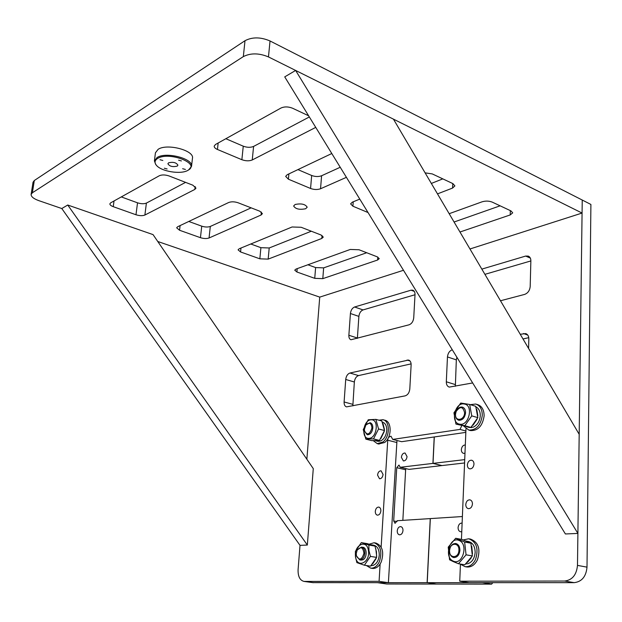 <?xml version="1.0" encoding="UTF-8"?>
<svg xmlns="http://www.w3.org/2000/svg" width="622" height="622" viewBox="0 0 622 622"><rect width="100%" height="100%" fill="white"/><g stroke="black" fill="none" stroke-linecap="round" stroke-linejoin="round"><path stroke-width="0.93" d="M284.728 76.879L565.398 533.964L577.9 533.427L295.629 70.441L284.728 76.879M295.629 70.441L393.454 119.152L579.191 434.304L577.9 533.427M300.014 545.362L61.796 208.533L67.744 205.027L153.051 234.611L313.278 468.615L307.338 545.051L300.014 545.362L298.086 569.628C297.907 576.431 299.897 580.357 304.041 581.422L379.086 581.329L388.392 582.682L396.976 440.5M67.744 205.027L307.338 545.051M375.299 511.323C375.711 508.547 376.862 507.132 378.759 507.078C380.174 507.474 380.874 508.749 380.858 510.903C380.446 513.679 379.296 515.094 377.406 515.156C375.983 514.767 375.276 513.484 375.299 511.323M465.777 504.496C466.205 501.394 467.581 499.847 469.898 499.839C471.562 500.298 472.409 501.682 472.448 503.991C472.02 507.086 470.652 508.641 468.335 508.656C466.663 508.197 465.808 506.806 465.777 504.496M467.371 464.906C467.83 461.749 469.245 460.187 471.616 460.218C473.171 460.684 473.956 461.998 473.98 464.152C473.529 467.316 472.114 468.879 469.75 468.856C468.179 468.389 467.386 467.075 467.371 464.906M377.546 475.099C377.974 472.277 379.163 470.846 381.099 470.823L383.059 474.469C382.631 477.292 381.449 478.722 379.521 478.753L377.546 475.099M312.796 582.627L388.392 582.682M460.428 564.387L459.744 581.205L469.221 582.666L574.207 582.651C581.842 581.718 586.111 576.547 587.005 567.147L590.9 204.451L582.239 200.035L582.068 213.058L469.968 248.979M388.571 437.328L390.966 436.162L392.7 439.412L401.649 441.69L465.824 432.383M484.911 274.341L530.861 260.937M357.37 338.399L358.878 316.388C359.329 313.068 360.721 310.907 363.046 309.911L415.006 294.75M455.358 386.262L456.33 359.874L456.875 357.23M522.993 338.959L528.762 337.676M352.845 405.871L354.346 381.986C354.812 378.573 356.219 376.434 358.567 375.579L411.111 363.878M306.856 459.23L319.731 297.114L157.763 241.492M587.005 567.147L577.48 565.39L582.239 200.035L270.034 40.966C260.665 36.978 252.322 36.892 245.006 40.702L243.326 56.61C250.666 52.901 259.047 53.002 268.463 56.921L582.068 213.058M577.48 565.39C576.563 574.868 572.287 580.085 564.644 581.041L574.207 582.651M459.744 581.205L564.644 581.041M465.979 428.729L461.454 539.367M465.886 431.015L460.031 429.398L461.749 425.712M392.7 439.412L460.031 429.398M381.138 547.057L387.833 438.735M379.086 581.329L380.12 564.022M481.832 269.116L525.668 256.062L528.272 256.101C529.983 256.847 530.846 258.425 530.861 260.836L530.193 286.517C529.757 290.528 527.899 293.164 524.618 294.416L500.485 300.76M354.587 306.996L411.033 290.186L412.783 290.179C414.322 290.785 415.061 292.286 415.014 294.657L413.731 317.826C413.272 321.434 411.725 323.759 409.082 324.801L350.995 339.752C349.486 339.192 348.779 337.699 348.864 335.266L350.419 313.519C350.878 310.176 352.262 308.007 354.587 306.996L363.046 309.911M472.666 382.95L449.271 387.102C447.288 386.41 446.301 384.645 446.316 381.784L447.459 356.935C447.887 353.257 449.488 350.862 452.28 349.751M520.241 334.278L525.745 333.594C527.767 334.364 528.801 336.137 528.832 338.912L528.583 348.444M349.937 373.029L408.553 360.037C410.31 360.667 411.173 362.315 411.126 364.99L409.805 388.991C409.33 392.715 407.76 395.009 405.085 395.88L346.532 406.874C344.837 406.314 344.028 404.673 344.106 401.967L345.715 379.482C346.182 376.046 347.589 373.9 349.937 373.029L358.567 375.579M295.123 204.49L293.638 205.991C295.512 209.054 299.524 209.972 305.666 208.735L307.19 207.212C305.301 204.14 301.281 203.238 295.123 204.49M61.796 208.533L38.797 200.634C33.642 198.752 31.084 196.692 31.116 194.453L32.383 192.758L243.326 56.61M403.484 270.282L319.731 297.114M314.74 278.337L322.802 278.648L377.608 260.012L379.249 258.651L377.297 256.855L359.049 249.764L350.272 249.453L296.01 269.069L294.735 270.173L296.912 271.993L314.74 278.337L315.611 267.577L323.65 267.872L366.7 252.734M259.84 258.814L268.168 259.117L321.792 238.459L323.277 237.083L321.006 234.984L301.172 227.279L292.083 226.983L239.206 248.761L238.07 249.85L240.574 251.957L259.84 258.814L260.906 247.68L269.209 247.976L311.311 231.213M200.447 237.69C203.775 238.7 206.644 238.801 209.054 237.985L261.084 215.01L262.406 213.657L259.755 211.192L238.117 202.78C234.541 201.598 231.4 201.505 228.694 202.5L177.643 226.75L176.656 227.808L179.556 230.257L200.447 237.69L201.738 226.167C205.042 227.201 207.903 227.294 210.314 226.447L251.148 207.849M135.985 214.761C139.569 215.865 142.531 215.958 144.887 215.041L194.826 189.422L195.969 188.108L192.843 185.193L169.153 175.987C165.265 174.696 162 174.611 159.364 175.723L110.7 202.819L109.869 203.822C109.837 204.863 110.965 205.812 113.251 206.675L135.985 214.761L137.524 202.819C141.093 203.938 144.047 204.032 146.395 203.091L185.581 182.37M308.613 115.778L292.573 108.236C288.328 106.564 284.472 106.494 280.988 108.026L215.507 144.475L214.186 146.108C214.131 147.367 215.22 148.495 217.451 149.474L241.872 159.706C245.768 161.09 249.22 161.176 252.244 159.963L315.743 127.386M331.79 153.525L287.208 174.704L285.669 176.391L288.398 179.19L310.572 188.482C314.141 189.741 317.461 189.834 320.54 188.761L346.415 177.332M437.491 193.877L452.567 188.069L454.892 185.9L452.894 183.614L432.251 173.911L425.106 172.862M359.78 199.102L352.34 202.166L350.606 203.86L352.915 206.216L368.03 212.545M459.969 232.014L510.188 214.948L512.699 212.841L511.012 210.936L492.243 202.119C489.016 200.875 485.619 200.774 482.058 201.823L449.177 213.704M32.383 192.758L34.303 180.52L245.006 40.702M34.303 180.52L33.028 182.254L31.116 194.453M307.906 264.77L315.611 267.577M250.775 243.995L260.906 247.68M188.785 221.455L201.738 226.167M121.298 196.917L137.524 202.819M225.848 138.722L243.264 146.186C247.136 147.593 250.58 147.671 253.597 146.419L309.336 116.959M297.938 169.612L311.669 175.49C315.222 176.772 318.534 176.866 321.597 175.754L340.226 167.264M431.341 183.436L442.81 178.872M454.076 222.007L500.119 205.82M461.765 531.709L460.669 531.794C458.982 531.351 458.119 529.952 458.08 527.604C458.484 524.618 459.79 523.11 462.014 523.079L462.014 523.079M464.976 453.259L463.577 453.384C462.099 452.925 461.353 451.665 461.345 449.597C461.757 446.635 463.079 445.088 465.31 444.971M464.712 459.619L433.021 463.382L441.985 465.567L464.58 462.955M462.387 516.54L430.338 518.592L427.221 582.674L436.488 584.058L491.629 584.128L492.779 582.666M427.221 582.674L482.275 582.666L491.629 584.128M434.304 436.955L433.021 463.382M397.233 530.869C397.629 528.086 398.795 526.671 400.739 526.609C402.24 527.013 402.986 528.327 402.986 530.558C402.597 533.342 401.431 534.764 399.495 534.827C397.987 534.422 397.233 533.108 397.233 530.869M401.377 457.333C401.82 454.457 403.056 453.01 405.077 453.01L407.052 456.602C406.617 459.479 405.381 460.918 403.367 460.933L401.377 457.333M427.127 582.674L436.395 584.058L386.705 583.996L377.554 582.682L427.127 582.674L430.245 518.6L397.186 520.715L395.04 523.335L393.695 520.941L396.743 467.697L398.982 465.054L400.203 467.285L432.928 463.398L434.21 436.971M400.203 467.285L409.105 469.369L441.892 465.583L432.928 463.398M405.894 468.623L405.637 469.773L396.743 467.697M402.846 520.357L405.637 469.773M187.844 170.397L188.575 169.954C200.074 163.228 168.787 151.294 157.685 158.431C154.691 160.32 154.256 162.591 156.379 165.258C161.191 171.501 180.769 174.665 187.844 170.397M188.621 169.923L191.522 166.362C193.543 158.696 166.097 151.496 157.133 157.49L154.411 160.927L155.78 164.612M177.146 166.152C172.582 167.17 169.495 166.362 167.893 163.726L168.655 162.785C173.227 161.759 176.321 162.56 177.923 165.195L177.146 166.152M185.403 169.433L182.627 168.718L185.403 169.433M167.108 168.959L164.317 168.228L167.108 168.959M162.824 160.468L159.986 159.722L162.824 160.468M181.43 160.935L178.6 160.196L181.43 160.935M191.522 166.362L192.462 158.252C194.492 150.47 167.116 143.2 158.159 149.296L155.438 152.787L154.411 160.927M459.915 550.353C459.3 555.057 457.271 557.467 453.819 557.576C451.028 556.877 449.605 554.583 449.543 550.68C450.157 545.976 452.202 543.581 455.677 543.496C458.43 544.196 459.837 546.481 459.915 550.353M458.904 550.283C458.764 558.517 448.967 558.735 449.574 550.579C449.683 542.462 459.44 542.057 458.904 550.283M357.269 549.965L361.429 547.08C363.722 547.679 364.865 549.77 364.834 553.347C364.235 557.569 362.533 559.753 359.718 559.901L356.39 555.788M363.932 553.285C361.856 559.948 359.345 560.811 356.414 555.874L356.235 553.526L357.183 550.12C360.807 546.178 363.054 547.236 363.932 553.285M365.969 424.912L370.074 422.696C371.972 423.294 372.889 425.075 372.827 428.029C372.111 432.492 370.245 434.731 367.237 434.755L364.539 431.24L364.422 429.211L365.868 425.051C369.312 421.903 371.342 422.874 371.948 427.975C369.717 434.724 367.229 435.688 364.492 430.867L364.539 431.24M456.082 411.601L456.159 411.399C457.668 408.188 459.705 406.749 462.278 407.099C464.463 407.822 465.559 409.735 465.567 412.837C464.789 417.867 462.535 420.34 458.811 420.247C456.595 419.531 455.483 417.611 455.483 414.485L455.662 413.047M464.595 412.783C464.471 420.456 454.939 421.934 455.514 414.268L456.128 411.492C460.226 405.987 463.048 406.423 464.595 412.783M369.188 544.18L374.079 542.734C380.594 545.408 382.375 551.683 379.42 561.557C377.204 566.144 374.312 568.345 370.743 568.158L366.35 565.515M372.197 568.384L372.609 568.446C376.178 568.632 379.07 566.44 381.286 561.853C384.24 551.994 382.452 545.727 375.937 543.06L374.498 542.812M463.242 539.943L468.716 538.769C476.569 541.848 478.839 548.759 475.519 559.512C472.922 564.574 469.447 566.961 465.093 566.673L460.039 563.991M466.399 566.891L466.998 566.992C471.359 567.28 474.835 564.9 477.424 559.839C480.744 549.109 478.466 542.205 470.605 539.126L469.33 538.885M378.969 420.208L382.888 419.702C390.165 420.736 390.149 436.955 382.787 442.079L377.259 443.634L373.278 440.671M378.635 443.976L384.59 442.53C391.953 437.421 391.961 421.218 384.676 420.184L383.323 419.819M470.286 404.658L475.674 404.028C480.021 405.466 482.221 409.26 482.283 415.387C480.752 425.362 476.258 430.253 468.809 430.074L463.74 426.132M470.03 430.416L470.644 430.587C478.1 430.766 482.586 425.883 484.118 415.924C484.056 409.805 481.848 406.018 477.502 404.572L476.304 404.214M371.054 565.67L371.661 565.476M371.085 565.639L371.645 565.701M371.163 544.771L372.99 545.362M375.781 548.62L376.668 556.216M371.264 565.46L372.951 565.491C376.551 564.037 378.65 560.609 379.249 555.205C379.264 549.49 377.414 546.163 373.713 545.199L371.629 544.841M376.139 558.494L372.601 563.998M465.738 563.967L466.282 563.726M465.777 563.929L466.275 563.983M466.142 541.062L468.467 542.034M471.74 546.303L472.502 553.736M466.026 563.719L467.845 563.75C472.168 562.148 474.602 558.369 475.154 552.422C475.006 546.248 472.72 542.594 468.296 541.467L466.313 541.093M471.282 557.771L467.495 562.35M467.752 426.902L466.306 426.638M468.918 427.384L471.663 427.602L471.678 427.135M467.752 426.972L471.663 427.602M476.794 409.463L477.836 415.753M471.227 427.104L473.187 427.19C477.385 425.137 479.749 421.312 480.277 415.706C480.285 411.36 478.847 408.421 475.947 406.897M477.051 419.329L473.07 425.176M377.422 441.208L379.358 441.332L379.381 440.928M375.758 440.757L379.358 441.332M383.02 423.66L384.443 429.475M377.585 440.617L380.633 440.975C384.147 439.148 386.192 435.68 386.767 430.556C386.837 425.86 385.352 423.014 382.312 422.035M384.24 431.505L380.827 438.588M361.32 542.625L367.439 543.675L374.988 546.085L376.458 551.838L376.59 557.39L370.549 566.168L364.383 565.211L356.88 562.615L355.457 556.877L355.387 551.38L361.32 542.625L368.846 545.035L368.955 550.587L370.424 556.387L364.383 565.211M355.566 556.698C353.654 544.989 367.027 538.566 368.434 550.703C370.385 562.669 356.779 568.811 355.566 556.698M362.222 547.313C367.089 546.52 367.633 557.957 362.789 559.847L360.931 560.095M376.59 557.39L370.424 556.387M374.988 546.085L368.846 545.035M371.132 419.811C379.334 418.909 376.963 438.572 368.854 438.362C360.744 439.008 363.131 419.772 371.132 419.811M369.002 438.868L373.495 438.922L378.557 428.986L375.875 419.383L368.224 419.772L363.264 429.592L365.845 439.14L369.002 438.868M365.845 439.14L371.777 440.625L379.451 440.415L384.505 430.525L381.791 420.962L375.875 419.383M378.557 428.986L384.505 430.525M373.495 438.922L379.451 440.415M459.09 540.479C468.786 543.947 462.566 565.826 453.228 561.083C443.735 557.39 449.799 536.071 459.09 540.479M453.29 561.619L458.453 563.726L466.065 554.824L464.626 542.019L455.677 538.279L448.229 547.135L449.566 559.777L453.29 561.619M458.453 563.726L464.766 564.792L472.37 555.936L470.908 543.193L461.944 539.461L455.677 538.279M464.626 542.019L470.908 543.193M466.065 554.824L472.37 555.936M464.206 403.989C473.847 405 468.972 426.404 459.596 424.157C450.134 422.898 454.915 402.014 464.206 403.989M459.689 424.709L464.821 425.72L471.764 415.869L469.664 404.471L460.739 403.04L453.943 412.798L455.934 424.087L459.689 424.709M455.934 424.087L470.901 427.423L477.836 417.626L475.713 406.283L469.664 404.471M471.764 415.869L477.836 417.626M464.821 425.72L470.901 427.423M313.581 582.69L304.516 581.446M396.494 442.436L387.553 440.174M530.348 258.114L525.668 256.062M411.033 290.186L414.306 291.407M358.878 316.388L350.419 313.519M357.386 338.018L348.864 335.266M447.459 356.935L456.33 359.874M455.25 384.567L446.316 381.784M527.783 335.102L523.545 333.524M407.099 360.021L409.968 360.939M354.346 381.986L345.715 379.482M352.806 404.339L344.106 401.967M268.463 56.921L270.034 40.966M377.803 257.073L377.608 260.012M322.802 278.648L323.65 267.872M296.912 271.993L297.199 268.642M322.025 235.466L321.792 238.459M268.168 259.117L269.209 247.976M240.574 251.957L240.971 248.038M261.372 212.024L261.084 215.01M209.054 237.985L210.314 226.447M179.556 230.257L180.108 225.584M195.153 186.514L194.826 189.422M144.887 215.041L146.395 203.091M113.251 206.675L114.02 200.968M252.244 159.963L253.597 146.419M241.872 159.706L243.264 146.186M217.451 149.474L218.159 142.998M320.54 188.761L321.597 175.754M310.572 188.482L311.669 175.49M288.398 179.19L288.88 173.911M452.567 188.069L452.777 183.56M352.915 206.216L353.234 201.8M510.188 214.948L510.328 210.617M393.695 520.941L397.03 521.586M313.099 582.666L304.041 581.422M188.575 169.954L189.306 169.511M359.718 559.901L361.141 560.127M361.631 547.119L362.844 547.321M370.743 568.158L372.609 568.446M465.093 566.673L466.998 566.992M377.259 443.634L379.062 444.085M468.809 430.074L470.644 430.587M467.021 426.847L469.416 427.524M375.424 440.703L377.764 441.293"/></g></svg>
